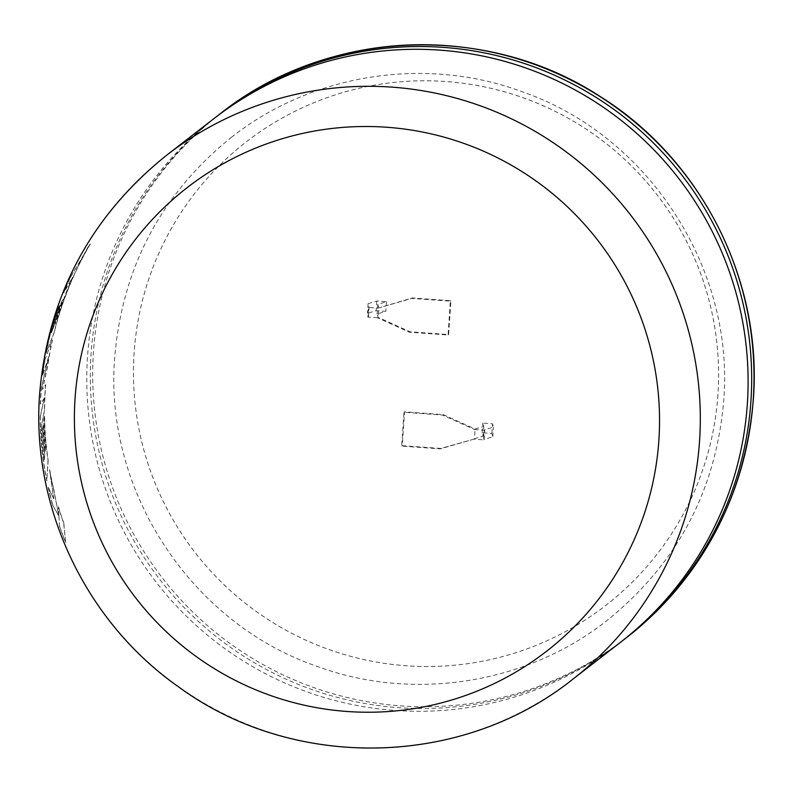 <?xml version="1.0" encoding="UTF-8"?>
<svg xmlns="http://www.w3.org/2000/svg" width="793" height="793" viewBox="0 0 793 793"><rect width="100%" height="100%" fill="white"/><g stroke="black" fill="none" stroke-linecap="round" stroke-linejoin="round"><path stroke-width="0.59" stroke-dasharray="3.96 2.97" d="M622.148 641.012A331.484 330.175 52.3 0 1 264.664 668.578A331.484 330.175 52.3 0 1 91.106 353.728A331.484 330.175 52.3 0 1 216.291 116.809M717.933 394.686A293.301 292.141 52.3 0 1 605.594 605.545A293.301 292.141 52.3 0 1 288.583 631.634A293.301 292.141 52.3 0 1 134.136 352.578A293.301 292.141 52.3 0 1 246.474 141.719A293.301 292.141 52.3 0 1 563.496 115.629A293.301 292.141 52.3 0 1 717.933 394.686M717.923 394.696A293.301 292.141 52.3 0 1 605.584 605.555A293.301 292.141 52.3 0 1 288.573 631.644A293.301 292.141 52.3 0 1 134.126 352.588A293.301 292.141 52.3 0 1 246.464 141.729A293.301 292.141 52.3 0 1 563.476 115.639A293.301 292.141 52.3 0 1 717.923 394.696M70.369 277.064A331.484 330.175 -127.7 0 0 63.628 292.776L72.47 277.312L65.482 294.153L55.044 323.96A331.484 330.175 -127.7 0 1 62.944 299.437L61.091 303.025A331.484 330.175 -127.7 0 0 53.428 327.618L51.287 332.554A331.484 330.175 -127.7 0 1 59.455 305.503L57.592 309.191A331.484 330.175 -127.7 0 0 46.063 353.044L53.974 332.882A331.484 330.175 -127.7 0 1 67.484 290.446A331.484 330.175 -127.7 0 1 90.194 243.957L70.518 277.134A331.325 330.017 -127.7 0 0 63.777 292.835L63.628 292.776M620.364 642.399A331.484 330.175 52.3 0 1 262.077 671.889A331.484 330.175 52.3 0 1 87.527 356.503A331.484 330.175 52.3 0 1 214.487 118.187M45.538 384.714A331.484 330.175 -127.7 0 0 45.191 389.274A331.484 330.175 -127.7 0 0 44.428 410.288L41.236 426.921A331.484 330.175 -127.7 0 0 44.16 460.118L44.656 455.083A331.484 330.175 -127.7 0 1 42.425 429.38L43.07 425.603A331.484 330.175 -127.7 0 0 45.052 451.326L45.479 447.49A331.484 330.175 -127.7 0 1 43.714 420.151L44.458 416.275A331.484 330.175 -127.7 0 0 48.026 460.535L46.787 480.855A331.484 330.175 -127.7 0 1 40.413 427.199A331.484 330.175 -127.7 0 1 40.195 416.503L44.259 398.225L40.374 404.133A331.484 330.175 -127.7 0 1 40.958 392.555A331.484 330.175 -127.7 0 1 41.295 388.144L48.591 357.058L42.594 375.267A331.484 330.175 -127.7 0 1 44.785 360.161L52.318 339.929A331.484 330.175 -127.7 0 0 47.63 365.851L42.336 389.363L45.697 384.734A331.325 330.017 -127.7 0 0 44.586 410.288L44.428 410.288M367.853 317.081L368.418 316.645L369.082 306.98L368.111 303.64L376.804 301.003L386.459 301.697L377.765 304.334L378.737 307.674L378.073 317.339L377.508 317.775L367.853 317.081L368.507 307.416L378.162 308.12L411.745 298.396L450.374 301.181L448.065 335.003L409.446 332.217L377.508 317.775M378.162 308.12L412.32 297.96L450.939 300.745L448.63 334.567L410.011 331.781L378.073 317.339L377.111 313.998L385.804 311.362L376.15 310.658L367.456 313.304L368.418 316.645M484.196 430.202L484.761 429.756L484.107 439.421L492.8 436.784L491.829 433.444L482.174 432.74L483.145 436.081L474.452 438.727L475.106 429.063L474.541 429.499L484.196 430.202L483.542 439.857L473.887 439.163L440.303 448.878L401.674 446.092L403.984 412.281L442.603 415.066L474.541 429.499M473.887 439.163L440.868 448.441L402.249 445.656L404.549 411.835L443.178 414.62L475.106 429.063L483.799 426.416L482.838 423.085L492.493 423.779L493.454 427.12L484.761 429.756M58.771 515.936L52.665 505.171A331.484 330.175 -127.7 0 1 48.185 487.417L53.696 498.797L49.553 469.882A331.484 330.175 -127.7 0 0 53.597 489.261L58.722 515.272L58.335 506.846A331.484 330.175 -127.7 0 0 63.668 523.132L65.66 542.551A331.484 330.175 -127.7 0 1 59.495 526.582L58.92 515.886L52.665 505.171M440.868 448.441L440.303 448.878M402.249 445.656L401.674 446.092M404.549 411.835L403.984 412.281M443.178 414.62L442.603 415.066M484.107 439.421L483.542 439.857M412.32 297.96L411.745 298.396M450.939 300.745L450.374 301.181M448.63 334.567L448.065 335.003M410.011 331.781L409.446 332.217M369.082 306.98L368.507 307.416M483.145 436.081L483.799 426.416M482.174 432.74L482.838 423.085M491.829 433.444L492.493 423.779M492.8 436.784L493.454 427.12M377.765 304.334L377.111 313.998M386.459 301.697L385.804 311.362M376.804 301.003L376.15 310.658M368.111 303.64L367.456 313.304M59.495 526.582L58.92 515.886M52.824 505.121A331.325 330.017 -127.7 0 1 48.343 487.388L48.185 487.417M48.343 487.388L53.696 498.797M53.855 498.747L49.553 469.882M49.711 469.852A331.325 330.017 -127.7 0 0 53.755 489.222L53.597 489.261M53.755 489.222L58.722 515.272M58.87 515.222L58.335 506.846M58.494 506.806A331.325 330.017 -127.7 0 0 63.817 523.083L63.668 523.132M63.817 523.083L65.66 542.551M59.644 526.532A331.325 330.017 -127.7 0 0 65.809 542.481M44.785 360.161L52.477 339.969A331.325 330.017 -127.7 0 0 47.788 365.88L42.495 389.373L45.697 384.734M44.586 410.288L41.236 426.921M41.395 426.921A331.325 330.017 -127.7 0 0 44.319 460.099L44.16 460.118M44.319 460.099L44.656 455.083M44.814 455.063A331.325 330.017 -127.7 0 1 42.584 429.37L42.425 429.38M42.584 429.37L43.07 425.603M43.228 425.593A331.325 330.017 -127.7 0 0 45.211 451.316L45.052 451.326M45.211 451.316L45.479 447.49M45.637 447.47A331.325 330.017 -127.7 0 1 43.873 420.151L43.714 420.151M43.873 420.151L44.458 416.275M44.616 416.275A331.325 330.017 -127.7 0 0 48.185 460.505L48.026 460.535M48.185 460.505L46.787 480.855M40.195 416.503L40.364 416.503A331.325 330.017 -127.7 0 0 40.582 427.199A331.325 330.017 -127.7 0 0 46.946 480.826M40.364 416.503L44.259 398.225M44.418 398.235L40.374 404.133M40.542 404.143A331.325 330.017 -127.7 0 1 41.454 388.154L41.295 388.144M41.454 388.154L48.591 357.058M48.75 357.088L42.594 375.267M44.943 360.181A331.325 330.017 -127.7 0 0 42.753 375.287M61.091 303.025L63.093 299.496A331.325 330.017 -127.7 0 0 55.203 324.01L65.631 294.213L72.619 277.372L63.777 292.835M70.518 277.134L79.855 261.898M80.004 261.968L87.706 247.466M87.845 247.545L90.194 243.957M90.333 244.036A331.325 330.017 -127.7 0 0 67.643 290.506A331.325 330.017 -127.7 0 0 54.122 332.921L53.974 332.882M54.122 332.921L46.063 353.044M46.222 353.073A331.325 330.017 -127.7 0 1 57.75 309.24L57.592 309.191M57.75 309.24L59.455 305.503M59.604 305.553A331.325 330.017 -127.7 0 0 51.446 332.594L51.287 332.554M51.446 332.594L53.428 327.618M61.239 303.085A331.325 330.017 -127.7 0 0 53.577 327.668M572.586 679.403A331.484 330.175 52.3 0 1 214.298 708.883A331.484 330.175 52.3 0 1 39.749 393.497A331.484 330.175 52.3 0 1 166.708 155.18M220.414 113.597A331.484 330.175 -127.7 0 0 93.455 351.914A331.484 330.175 -127.7 0 0 268.004 667.3A331.484 330.175 -127.7 0 0 626.292 637.82M231.893 136.961C161.574 193.452 122.528 266.745 114.757 356.85C103.625 489.023 189.725 621.781 315.039 665.624C411.617 702.033 525.719 684.508 606.546 620.86C676.865 564.358 715.91 491.065 723.682 400.971C734.814 268.797 648.714 136.039 523.4 92.196C426.832 55.778 312.72 73.303 231.893 136.961"/><path stroke-width="1.19" d="M216.291 116.809A331.484 330.175 52.3 0 1 218.075 115.411A331.484 330.175 52.3 0 1 576.362 85.931A331.484 330.175 52.3 0 1 750.912 401.317A331.484 330.175 52.3 0 1 623.952 639.634A331.484 330.175 52.3 0 1 622.148 641.012M166.708 155.18L214.487 118.187A331.484 330.175 52.3 0 1 572.784 88.697A331.484 330.175 52.3 0 1 747.333 404.093A331.484 330.175 52.3 0 1 620.364 642.399L572.586 679.403A331.484 330.175 52.3 0 0 699.545 441.086A331.484 330.175 52.3 0 0 524.996 125.7A331.484 330.175 52.3 0 0 166.708 155.18C90.422 216.479 48.066 295.967 39.65 393.635C30.986 506.618 85.565 621.831 178.524 686.827C293.162 771.153 461.714 768.011 572.586 679.403M658.864 440.422A293.301 292.141 -127.7 0 0 386.875 127.257A293.301 292.141 -127.7 0 0 75.067 398.314A293.301 292.141 -127.7 0 0 347.047 711.48A293.301 292.141 -127.7 0 0 658.864 440.422M753.251 399.503A331.484 330.175 -127.7 0 0 578.702 84.117A331.484 330.175 -127.7 0 0 220.414 113.597C326.815 28.826 486.426 21.758 600.41 96.677C701.527 159.789 762.598 280.643 753.35 399.365C744.934 497.033 702.578 576.511 626.292 637.82A331.484 330.175 -127.7 0 0 753.251 399.503M220.414 113.597L218.075 115.411M626.292 637.82L623.952 639.634"/></g></svg>

